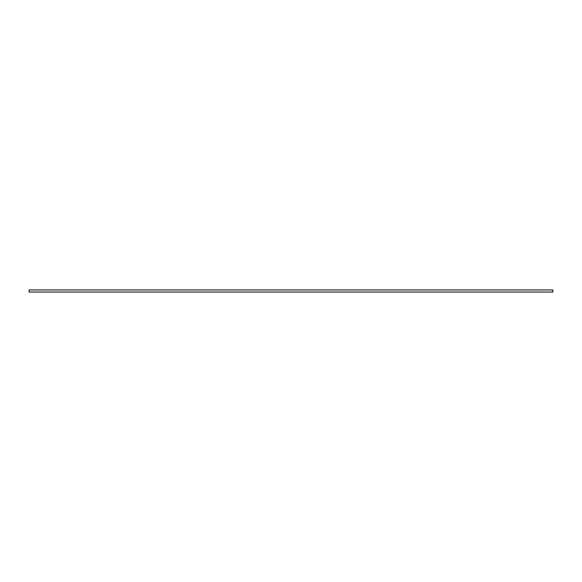 <?xml version="1.0" encoding="UTF-8"?>
<svg xmlns="http://www.w3.org/2000/svg" width="582" height="582" viewBox="0 0 582 582"><rect width="100%" height="100%" fill="white"/><g stroke="black" fill="none" stroke-linecap="round" stroke-linejoin="round"><path stroke-width="0.87" d="M29.1 289.952L29.1 292.048L552.9 292.048L552.9 289.952L29.1 289.952"/></g></svg>
